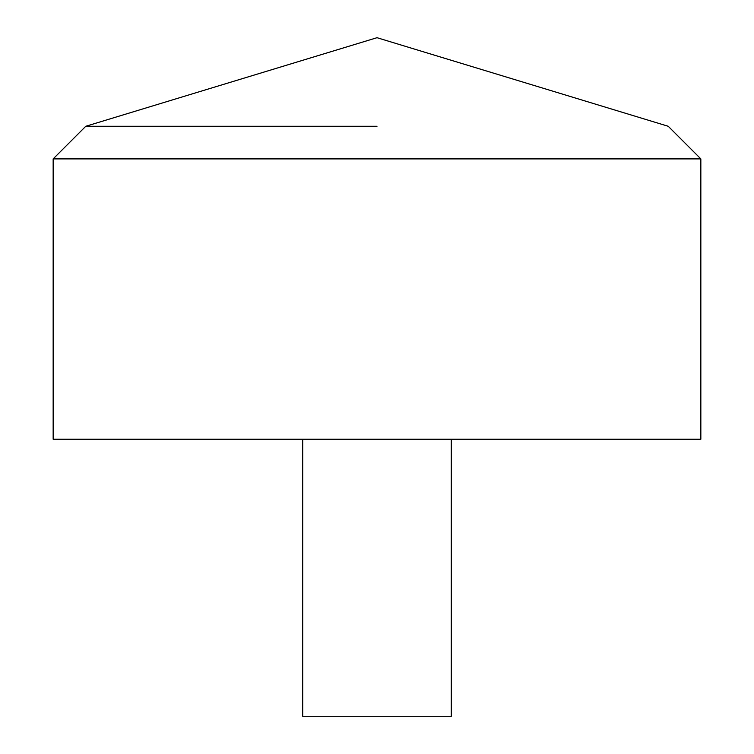 <?xml version="1.0" encoding="UTF-8"?>
<svg xmlns="http://www.w3.org/2000/svg" width="754" height="754" viewBox="0 0 754 754"><rect width="100%" height="100%" fill="white"/><g stroke="black" fill="none" stroke-linecap="round" stroke-linejoin="round"><path stroke-width="1.13" d="M700.843 439.243L53.157 439.243L53.157 158.896L700.843 158.896L700.843 439.243M377 126.267L85.786 126.267L377 126.267M451.288 439.243L451.288 716.3L302.712 716.3L302.712 439.243M700.843 158.896L668.214 126.267L377 37.7L85.786 126.267L53.157 158.896"/></g></svg>
